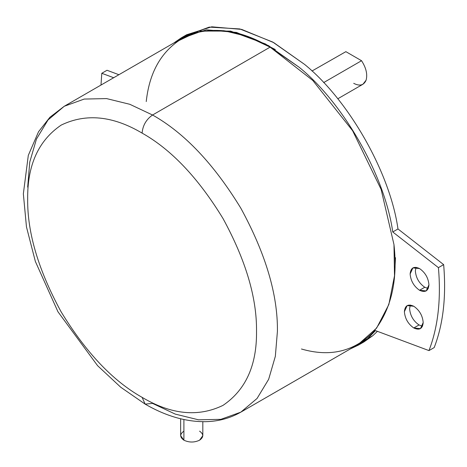 <?xml version="1.0" encoding="UTF-8"?>
<svg xmlns="http://www.w3.org/2000/svg" width="467" height="467" viewBox="0 0 467 467"><rect width="100%" height="100%" fill="white"/><g stroke="black" fill="none" stroke-linecap="round" stroke-linejoin="round"><path stroke-width="0.7" d="M180.653 418.794L180.653 435.67L183.899 440.194L183.899 419.535L183.899 440.194C189.123 442.634 194.348 442.634 199.572 440.194L202.818 435.67L202.818 421.695M27.676 187.109L29.76 162.072L36.444 139.09L48.031 119.955L64.253 106.266L84.218 99.062L106.587 98.595L129.826 104.299L152.551 115.01L270.107 47.138L247.16 36.344L223.845 30.688L201.569 31.231L181.809 38.393L64.253 106.266L49.934 117.24L38.533 131.747L28.306 155.365L23.35 193.84L26.467 226.921L35.352 261.427L57.972 311.793L97.597 365.69L120.766 387.26L145.161 404.124L142.102 397.359L145.161 404.124C165.762 416.074 185.971 421.929 205.784 421.678C218.544 421.374 230.231 418.198 240.849 412.139L257.066 398.45L268.653 379.309L275.337 356.333L277.421 331.296C277.853 294.741 265.659 253.721 240.849 208.224C213.851 163.987 184.418 132.914 152.551 115.01C146.247 119.418 142.768 125.448 142.102 133.107C171.301 149.516 198.271 177.985 223.01 218.521C245.747 260.212 256.914 297.8 256.523 331.296C256.914 365.247 245.747 389.939 223.01 405.374C198.271 417.346 171.301 414.673 142.102 397.359C171.301 414.673 198.271 417.346 223.01 405.374C245.747 389.939 256.914 365.247 256.523 331.296C256.914 297.8 245.747 260.212 223.01 218.521C198.271 177.985 171.301 149.516 142.102 133.107C112.897 115.798 85.928 113.125 61.189 125.098C38.457 140.532 27.284 165.225 27.676 199.175C27.284 232.665 38.457 270.259 61.189 311.95C85.928 352.48 112.897 380.955 142.102 397.359C112.897 380.955 85.928 352.48 61.189 311.95C38.457 270.259 27.284 232.665 27.676 199.175C27.284 165.225 38.457 140.532 61.189 125.098C85.928 113.125 112.897 115.798 142.102 133.107C142.768 125.448 146.247 119.418 152.551 115.01L129.826 104.299L106.587 98.595L84.218 99.062L64.253 106.266M345.866 51.662L361.546 60.716L345.866 51.662L311.991 71.007M184.091 36.309L209.269 27.104L239.828 28.948L272.746 42.053L304.566 64.388C348.89 100.312 390.155 173.012 397.977 228.958L443.65 264.626L438.425 267.638C441.152 299.528 437.999 327.18 428.963 350.594L375.515 330.618L367.576 338.703L375.515 330.618L428.963 350.594C437.999 327.18 441.152 299.528 438.425 267.638L392.753 231.971C384.931 176.03 343.665 103.33 299.341 67.4L265.49 43.968L230.645 31.108L198.913 31.032L173.724 43.057L181.441 37.751L206.525 29.818L236.483 32.427L268.472 45.603L299.341 67.4C343.665 103.33 384.931 176.03 392.753 231.971L397.977 228.958C390.155 173.012 348.89 100.312 304.566 64.388L273.697 42.59L241.708 29.409L211.749 26.806L186.666 34.733L181.441 37.751M367.576 338.703L372.8 335.685L377.424 331.331L372.8 335.685L361.347 343.333L364.003 341.891L372.8 335.685L367.576 338.703L358.779 344.909L350.32 348.937L367.576 338.703M419.535 290.27L424.766 287.258C419.092 283.288 415.957 277.859 415.356 270.965L416.033 267.311L415.356 270.965C415.957 277.859 419.092 283.288 424.766 287.258L428.268 288.495L424.766 287.258L419.535 290.27C413.867 286.306 410.732 280.877 410.131 273.983C410.732 280.877 413.867 286.306 419.535 290.27L426.19 290.929L428.945 284.841C428.344 291.046 425.209 292.856 419.535 290.27M419.535 268.554L412.886 267.895L410.131 273.983C410.732 267.778 413.867 265.968 419.535 268.554C425.209 272.518 428.344 277.947 428.945 284.841C428.344 277.947 425.209 272.518 419.535 268.554M413.791 327.98L419.016 324.962C413.342 320.998 410.207 315.569 409.612 308.675L410.289 305.021L409.612 308.675C410.207 315.569 413.342 320.998 419.016 324.962L422.518 326.205L419.016 324.962L413.791 327.98C408.117 324.016 404.982 318.582 404.387 311.687C404.982 318.582 408.117 324.016 413.791 327.98L420.44 328.64L423.195 322.551C422.6 328.75 419.465 330.566 413.791 327.98M413.791 306.259L407.142 305.599L404.387 311.687C404.982 305.488 408.117 303.678 413.791 306.259C419.465 310.222 422.6 315.657 423.195 322.551C422.6 315.657 419.465 310.222 413.791 306.259M146.241 101.567C149.656 69.811 163.438 47.774 187.588 35.469C213.191 25.913 240.698 29.806 270.107 47.138L312.791 80.464L352.632 130.754L381.119 189.386L393.979 244.597C398.001 280.568 391.183 309.656 373.518 331.862C354.021 351.587 330.006 357.302 301.454 349.001M113.674 77.726L101.794 73.284L100.989 85.052L101.794 73.284L107.019 70.272L118.904 74.714L107.019 70.272L101.794 73.284L113.674 77.726M394.656 273.685L395.502 257.696M275.332 49.549L261.059 42.293M443.65 264.626C446.376 296.51 443.224 324.162 434.187 347.576C443.224 324.162 446.376 296.51 443.65 264.626L438.425 267.638L392.753 231.971L397.977 228.958L443.65 264.626M428.963 350.594L434.187 347.576L428.963 350.594M337.769 98.788L362.941 84.253L366.099 80.178C367.669 74.358 366.151 67.873 361.546 60.716L323.649 82.595L361.546 60.716C366.151 67.873 367.669 74.358 366.099 80.178C363.863 85.362 359.73 86.413 353.706 83.336M240.849 412.139L358.405 344.267L376.6 328.12L388.842 304.537L394.504 275.775L393.979 244.597L381.119 189.386L352.632 130.754L312.791 80.464L270.107 47.138L152.551 115.01C184.418 132.914 213.851 163.987 240.849 208.224C265.659 253.721 277.853 294.741 277.421 331.296L275.337 356.333L268.653 379.309L257.066 398.45L240.849 412.139L220.879 419.343L198.516 419.81L175.271 414.106L152.551 403.395L145.161 404.124M199.572 431.146C203.799 434.164 203.799 437.182 199.572 440.194C194.348 442.634 189.123 442.634 183.899 440.194C179.672 437.182 179.672 434.164 183.899 431.146M358.779 344.909L364.003 341.891"/></g></svg>
